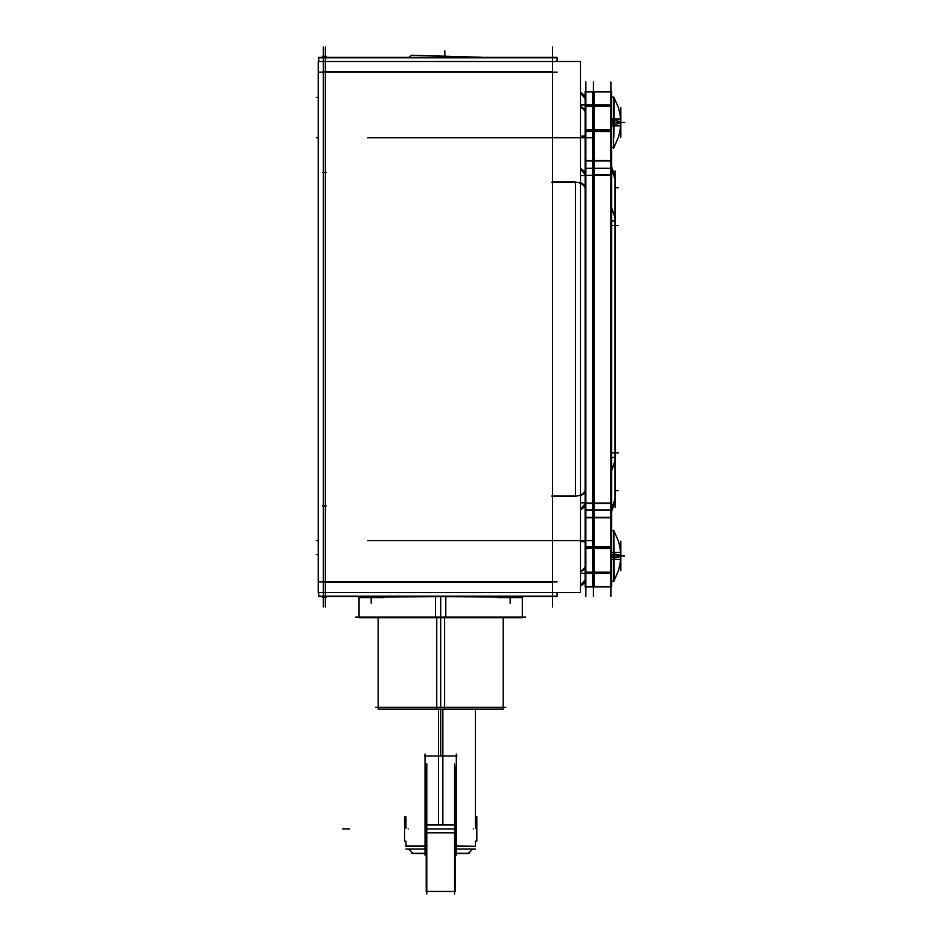 <?xml version="1.0" encoding="UTF-8"?>
<svg xmlns="http://www.w3.org/2000/svg" width="941" height="941" viewBox="0 0 941 941"><rect width="100%" height="100%" fill="white"/><g stroke="black" fill="none" stroke-linecap="round" stroke-linejoin="round"><path stroke-width="1.41" d="M585.126 569.082L580.491 571.893L585.126 569.082M580.491 182.519L585.126 185.318L580.491 182.519M585.126 174.473L580.491 169.227A10.422 10.422 0 0 1 585.126 174.473L580.491 169.227M585.126 493.013L580.491 495.825L585.126 493.013M575.445 181.825L552.532 181.825L575.445 181.825M552.532 71.716L323.281 71.716L552.532 71.716M552.532 582.314L323.281 582.314L552.532 582.314M575.445 496.519L552.532 496.519L575.445 496.519M580.491 509.105L585.126 503.87A10.422 10.422 0 0 1 580.491 509.105L585.126 503.87M580.491 585.173L585.126 579.938A10.422 10.422 0 0 1 580.491 585.173L585.126 579.938M585.126 98.405L580.491 93.159A10.422 10.422 0 0 1 585.126 98.393L580.491 93.159M580.491 106.451L585.126 109.25L580.491 106.451M585.867 503.459L610.885 503.459L585.867 503.459M593.442 572.587L610.885 572.587L593.442 572.587M585.867 105.757L610.885 105.757L585.867 105.757M593.442 174.873L610.885 174.873L593.442 174.873M615.049 461.549L615.049 499.283L611.626 508.375L615.049 499.283L615.049 461.549L611.626 470.641L615.049 461.549M615.049 225.452L615.049 452.88L611.626 452.88L615.049 452.88L615.049 225.452L611.626 225.452L615.049 225.452M615.049 179.061L615.049 216.783L611.626 207.702L615.049 216.783L615.049 179.061L611.626 169.968L615.049 179.061M618.66 108.18L613.838 97.17L613.838 118.954L613.838 107.674M620.495 125.894A49.461 49.461 0 0 1 618.543 136.598A49.461 49.461 0 0 0 620.495 125.894M618.543 108.25A49.461 49.461 0 0 1 620.495 118.954A49.461 49.461 0 0 0 618.543 108.25M611.626 120.836L613.955 120.836L613.838 137.174M618.66 541.675L613.838 530.665L613.838 552.438L613.838 541.169M620.495 559.389A49.461 49.461 0 0 1 618.543 570.093A49.461 49.461 0 0 0 620.495 559.389M618.543 541.734A49.461 49.461 0 0 1 620.495 552.438A49.461 49.461 0 0 0 618.543 541.734M618.66 570.152L613.838 581.162L613.838 559.389L613.838 570.658M425.05 846.288L405.947 846.288L405.947 841.089M408.147 828.927C405.736 844.606 405.736 844.606 408.147 828.927C405.736 813.236 405.736 813.236 408.147 828.927C405.736 844.606 405.736 844.606 408.147 828.927C405.736 813.236 405.736 813.236 408.147 828.927M475.417 841.089L476.816 841.089L475.417 841.089L475.417 846.288L456.314 846.288C481.286 846.288 481.286 846.288 456.314 846.288M473.217 828.927C475.617 844.618 475.617 844.618 473.217 828.927C475.617 813.247 475.617 813.247 473.217 828.927C475.617 844.618 475.617 844.618 473.217 828.927C475.617 813.247 475.617 813.247 473.217 828.927M475.417 816.764L476.816 816.764L476.816 829.691L476.816 816.764L475.417 816.764L475.417 709.161L475.417 828.162M323.281 47.05L323.281 606.969L323.281 47.05M552.532 47.05L552.532 606.969L552.532 47.05M580.491 573.375L594.194 573.34L594.194 546.827L585.126 546.827L585.126 573.34M585.126 541.781L580.491 541.616M580.491 168.568A10.422 8.669 0 0 1 585.126 172.932M574.657 182.283A10.422 8.669 0 0 1 585.126 187.706M580.491 175.532L585.126 175.532M580.491 502.812L585.126 502.812M318.234 61.494L580.491 61.494L580.491 592.524L318.234 592.524L318.234 61.494M576.245 496.072L551.732 496.072M574.657 496.048A10.422 8.669 0 0 0 585.126 490.637M580.491 509.763A10.422 8.669 0 0 0 585.126 505.411M557.107 592.524L557.107 596.641L318.693 596.641L318.693 592.524M557.107 581.867L318.693 581.867M318.693 596.206L557.107 596.206M580.491 571.058A10.422 8.669 0 0 0 585.126 566.705M580.491 585.831A10.422 8.669 0 0 0 585.126 581.479M580.491 92.5A10.422 8.669 0 0 1 585.126 96.864M580.491 107.274A10.422 8.669 0 0 1 585.126 111.638M580.491 104.957L594.194 105.004L594.194 131.505L585.126 131.505L585.126 105.004M585.126 136.551L580.491 136.716M576.245 182.26L551.732 182.26M318.693 57.813L557.107 57.813M557.107 72.151L318.693 72.151M557.107 61.494L557.107 57.377L318.693 57.377L318.693 61.494M326.151 57.377L326.151 56.225L322.481 56.225L322.481 57.377M326.151 172.438L322.481 172.438M325.363 47.05L325.363 606.969M326.151 505.893L322.481 505.893M326.151 596.641L326.151 597.312L322.481 597.312L322.481 596.641M451.139 57.377L371.46 57.377M445.905 596.641L383.363 596.994M357.521 596.641L359.05 596.994M435.46 596.641L497.989 596.994M522.302 596.994L523.831 596.641M481.451 57.26L411.193 55.248L409.3 57.26M440.235 57.377L518.232 57.377M383.363 596.641L383.363 597.594L370.413 597.594L370.413 596.641M359.05 617.049L359.05 597.594L372.001 597.594L372.001 596.641M435.554 596.994L435.554 617.743L522.302 617.743L522.302 597.594L509.352 597.594L509.352 596.641M497.989 596.641L497.989 597.594L510.939 597.594L510.939 596.641M585.867 81.961L585.867 596.371M593.442 81.961L593.442 596.371L593.442 81.961M585.126 503.047L594.194 503.047M585.126 168.298L594.194 168.298L594.194 129.811L585.126 129.811L585.126 517.773L594.194 517.773L594.194 548.521L585.126 548.521L585.126 517.773M585.126 510.034L594.194 510.034L594.194 517.773M585.126 517.362L594.194 517.362M594.194 586.89L585.126 586.89L585.126 572.175L594.194 572.175L594.194 586.89M585.126 586.478L594.194 586.478M585.126 91.853L594.194 91.853M585.126 91.442L594.194 91.442L594.194 106.168L585.126 106.168L585.126 91.442M585.126 160.982L594.194 160.982M594.194 175.285L585.126 175.285M594.194 160.57L585.126 160.57M594.194 168.298L594.194 510.034M592.689 91.442L611.626 91.442L611.626 106.168L592.689 106.168L592.689 91.442M610.885 81.961L610.885 596.371M592.689 91.853L611.626 91.853M592.689 586.478L611.626 586.478M592.689 572.175L611.626 572.175L611.626 586.89L592.689 586.89L592.689 572.175M592.689 573.34L611.626 573.34L611.626 546.827L592.689 546.827L592.689 573.34M592.689 517.773L592.689 548.521L611.626 548.521L611.626 517.773L592.689 517.773L592.689 510.034L611.626 510.034L611.626 517.773M592.689 517.362L611.626 517.362M592.689 503.047L611.626 503.047M592.689 160.57L611.626 160.57L611.626 129.811L592.689 129.811L592.689 168.298L611.626 168.298L611.626 510.034M592.689 168.298L592.689 510.034M592.689 175.285L611.626 175.285M611.626 160.57L611.626 168.298M592.689 160.982L611.626 160.982M592.689 105.004L611.626 105.004L611.626 131.505L592.689 131.505L592.689 105.004M611.626 469.888L615.273 460.196L615.273 499.436L611.626 509.128M615.273 452.186L615.273 461.313M610.65 220.912L615.273 220.912L615.273 457.432L610.65 457.432M615.273 217.03L615.273 226.158M611.626 169.215L615.273 178.896L615.273 218.136L611.626 208.455M615.273 178.131L615.273 180.049M615.273 178.108L611.626 166.569M615.273 500.224L611.626 511.763L615.273 498.283M615.049 170.921L615.049 507.411M613.955 97.17L613.955 124.012L611.626 124.012M613.838 126.035L613.838 118.813L613.838 126.035M611.626 125.894L620.848 125.894L611.626 125.894M614.038 120.413L614.038 124.435M611.626 118.954L620.848 118.954L611.626 118.954M620.848 137.174L620.848 107.674L620.848 137.174M620.542 126.906L620.542 122.789A49.579 3.999 180 0 1 613.614 124.494L613.614 148.043L618.66 136.668M620.542 117.943L620.542 122.059A49.579 3.999 180 0 0 613.614 120.354L613.838 97.17M613.838 530.665L613.955 557.495L611.626 557.495M613.838 559.53L613.838 552.296L613.838 559.53M611.626 559.389L620.848 559.389L611.626 559.389M614.038 553.908L614.038 557.919M611.626 552.438L620.848 552.438L611.626 552.438M620.848 570.658L620.848 541.169L620.848 570.658M620.542 560.401L620.542 556.272A49.579 3.999 180 0 1 613.614 557.978L613.838 581.162M620.542 551.426L620.542 555.555A49.579 3.999 180 0 0 613.614 553.849L613.614 530.289L618.496 541.169M613.955 581.162L613.955 554.331L611.626 554.331M359.05 596.641L359.05 617.743L445.811 617.743L445.811 596.994M525.643 617.049L355.722 617.049M378.153 617.743L378.153 709.161L444.611 709.161L444.611 617.743M503.2 617.743L503.2 709.161L436.753 709.161L436.753 617.743M505.764 707.35L375.588 707.35M442.858 824.998L442.858 709.161M426.226 849.076L405.947 849.076M456.938 755.988L424.426 755.988M475.417 849.076L455.126 849.076M438.494 824.998L438.494 709.161M456.314 855.181L456.314 754.035M468.465 853.24L472.641 849.076L468.171 853.546L455.126 853.546M475.417 846.288L455.126 845.994M469.583 853.24L455.126 853.24L469.583 853.24M426.226 853.24L411.782 853.24L426.226 853.24M425.05 754.035L425.05 855.181M426.226 853.546L413.193 853.546L408.723 849.076L412.887 853.24M426.226 845.994L405.642 845.994M404.548 841.089L404.548 828.162L404.548 841.089M476.816 841.089L476.816 828.162L476.816 841.089M404.548 829.691L404.548 816.764L404.548 829.691M426.791 763.904L426.791 893.95M426.226 891.445L426.226 824.998L455.126 824.998L455.126 891.445L426.226 891.445M426.226 766.409L426.226 832.856L455.126 832.856L455.126 766.409M454.574 763.904L454.574 893.95M580.491 540.628L582.397 540.628M575.445 182.26L575.445 496.072L575.445 182.26M580.491 137.704L582.397 137.704M318.234 137.704L316.329 137.704M318.234 97.417L316.329 97.417L318.234 97.417M318.234 554.52L316.329 554.52M318.234 540.628L316.329 540.628M585.126 135.951L580.491 136.198M444.846 57.26L444.846 50.873L444.846 57.26M585.867 137.704L592.818 137.704M367.484 137.704L590.148 137.704M585.867 540.628L592.818 540.628L585.867 540.628M367.484 540.628L590.148 540.628M440.682 596.994L440.682 617.049M371.213 597.594L371.213 603.146L371.213 597.594M510.151 597.594L510.151 603.146L510.151 597.594M577.092 540.628L586.666 540.628M593.442 547.58L600.393 547.58M593.442 130.764L600.393 130.764M585.126 547.58L594.194 547.58M585.126 130.764L594.194 130.764M602.158 547.58L609.109 547.58M592.689 547.58L611.626 547.58M602.158 130.764L609.109 130.764M618.308 452.88L615.273 452.88L618.308 452.88M618.308 225.452L615.273 225.452L618.308 225.452M618.308 187.73L615.273 187.73L618.308 187.73M618.308 490.614L615.273 490.614L618.308 490.614M611.626 122.424L613.838 122.424M624.671 122.424L620.848 122.424L624.671 122.424M620.542 122.424L613.614 122.424L620.542 122.424M611.626 555.908L613.838 555.908M624.671 555.908L620.848 555.908L624.671 555.908M620.542 555.908L613.614 555.908L620.542 555.908M440.682 617.743L440.682 707.35M440.682 709.161L440.682 755.988M413.193 853.546L408.723 849.076L413.193 853.546M342.653 828.927L349.593 828.927L342.653 828.927M426.791 828.927L454.574 828.927M426.226 828.927L455.126 828.927L426.226 828.927M611.626 97.17L613.614 97.17L611.626 97.17M611.626 147.678L613.614 147.678L611.626 147.678M611.626 530.665L613.614 530.665L611.626 530.665M611.626 581.162L613.614 581.162L611.626 581.162M522.302 596.641L522.302 617.049M378.153 707.35L378.153 617.049M503.2 617.049L503.2 707.35M405.947 828.162L405.947 816.764M426.791 891.445L454.574 891.445M618.496 137.174L613.955 147.455M618.496 107.674L613.955 97.394M618.496 570.658L613.955 580.95"/></g></svg>
